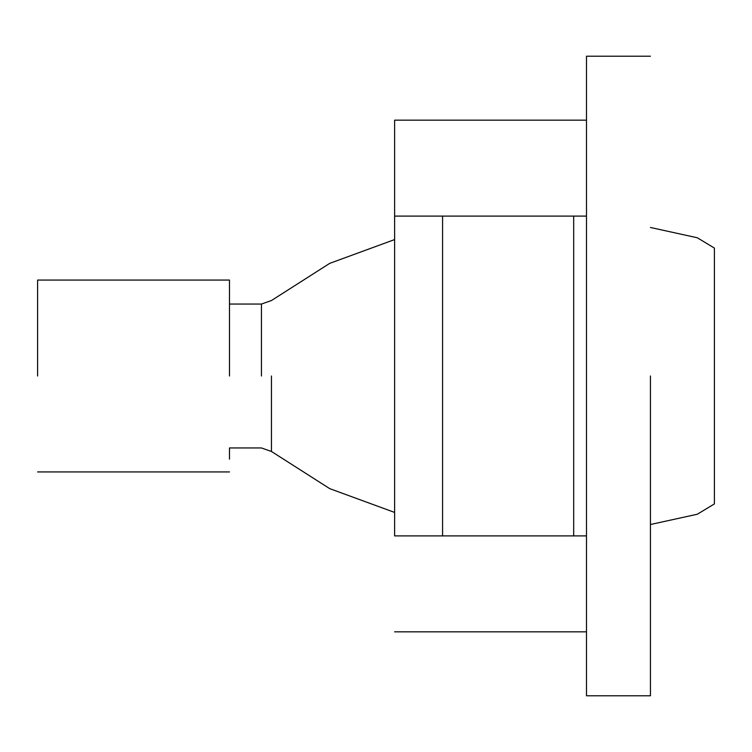 <?xml version="1.0" encoding="UTF-8"?>
<svg xmlns="http://www.w3.org/2000/svg" width="752" height="752" viewBox="0 0 752 752"><rect width="100%" height="100%" fill="white"/><g stroke="black" fill="none" stroke-linecap="round" stroke-linejoin="round"><path stroke-width="1.13" d="M573.691 216.106L442.58 216.106L442.58 535.894L573.691 535.894L573.691 216.106L586.485 216.106L586.485 535.894L573.691 535.894M442.58 535.894L394.612 535.894L394.612 120.17L394.612 216.106L442.58 216.106M586.485 216.106L586.485 56.212L650.442 56.212M650.442 376L650.442 695.788L650.442 376M650.442 695.788L586.485 695.788L586.485 535.894M229.473 376L229.473 280.064L229.473 376M229.473 292.857L229.473 304.043L261.452 304.043L271.453 300.527L329.724 263.36L394.612 239.578M394.612 512.422L329.724 488.64L271.453 451.473L261.452 447.957L229.473 447.957L229.473 459.143M37.6 376L37.6 280.064L37.6 376M271.453 376L271.453 451.473L271.453 376M261.452 376L261.452 304.043L261.452 376M394.612 631.83L586.485 631.83M586.485 120.17L394.612 120.17M229.473 280.064L37.6 280.064M37.6 471.936L229.473 471.936M650.442 524.52L697.32 514.227L714.4 503.915L714.4 248.085L697.32 237.773L650.442 227.48"/></g></svg>
